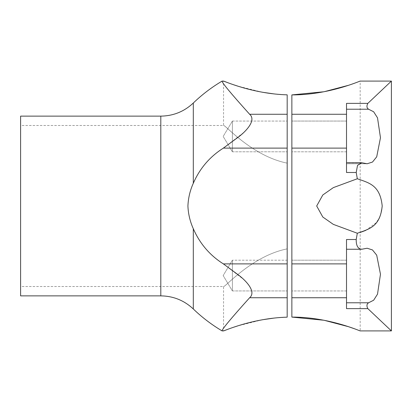 <?xml version="1.0" encoding="UTF-8"?>
<svg xmlns="http://www.w3.org/2000/svg" width="412" height="412" viewBox="0 0 412 412"><rect width="100%" height="100%" fill="white"/><g stroke="black" fill="none" stroke-linecap="round" stroke-linejoin="round"><path stroke-width="0.31" stroke-dasharray="2.06 1.54" d="M232.399 121.066L287.179 121.066L287.179 151.801L287.179 121.066L287.179 151.801L287.179 121.066L232.399 121.066L232.399 151.801L287.179 151.801L232.399 151.801L232.399 121.066L232.399 151.801L232.399 121.066L223.165 136.434L232.399 151.801L223.165 136.434L232.399 121.066M287.179 260.199L287.179 290.934L287.179 260.199L287.179 290.934L287.179 260.199L232.399 260.199L287.179 260.199M274.418 318.033L287.179 317.163L287.179 248.863C251.552 256.037 224.885 287.731 223.556 286.505C224.803 287.818 251.5 256.053 287.179 248.863C251.552 256.037 224.885 287.731 223.556 286.505C224.803 287.818 251.5 256.053 287.179 248.863L287.179 317.163L287.179 297.732L249.636 297.732C230.792 318.677 221.615 329.734 222.104 330.908C221.527 329.852 230.699 318.795 249.636 297.732C255.26 293.298 249.492 284.352 243.214 279.089L223.366 263.891C209.857 255.352 199.841 243.636 193.305 228.737C190.04 221.476 188.243 213.9 187.918 206C188.258 198.023 190.056 190.447 193.305 183.263C199.799 168.41 209.821 156.694 223.366 148.109L243.214 132.911C249.492 127.648 255.26 118.702 249.636 114.268L287.179 114.268L287.179 94.837L287.179 163.137C251.552 155.963 224.885 124.27 223.556 125.495C224.803 124.182 251.5 155.947 287.179 163.137C251.552 155.963 224.885 124.27 223.556 125.495C224.803 124.182 251.5 155.947 287.179 163.137L287.179 94.837L274.418 93.967M287.179 297.732L287.179 114.268M232.399 290.934L287.179 290.934L232.399 290.934L232.399 260.199L232.399 290.934L232.399 260.199L232.399 290.934L223.165 275.566L232.399 260.199L223.165 275.566L232.399 290.934M20.6 295.873L20.6 116.127M262.315 92.231L237.853 86.139M234.16 84.934L228.31 82.884M224.782 81.566L223.556 81.092L223.556 125.495L20.6 125.495M262.315 319.769L237.853 325.861M234.16 327.066L228.31 329.116M224.782 330.434L223.556 330.908L223.556 286.505L20.6 286.505M249.636 114.268C230.792 93.323 221.615 82.266 222.104 81.092C221.527 82.148 230.699 93.205 249.636 114.268M365.727 230.396L376.352 222.635L380.235 216.228L382.202 206C380.158 185.235 369.183 182.918 357.317 178.757L333.349 187.615L322.802 194.984L316.684 206L322.797 217.016L333.318 224.37L357.317 233.243L360.176 232.466M367.839 308.624C366.443 305.998 366.685 304.051 368.575 302.784L373.653 300.224L377.51 294.163L380.472 274.243L376.697 255.167L372.484 249.94L367.154 248.24L363.013 249.028L346.513 249.25L361.746 249.25C357.946 248.915 356.102 245.67 356.21 239.511L346.513 239.511L346.513 308.624L346.513 248.24L346.513 308.624L367.839 308.624L391.4 330.908M361.746 249.25L346.513 249.25M346.513 151.812L291.866 151.812L291.866 121.056L291.866 151.812L291.866 121.056L291.866 151.812L346.513 151.812L346.513 121.056L291.866 121.056L346.513 121.056L346.513 151.812M346.513 290.944L291.866 290.944L291.866 260.188L291.866 290.944L291.866 260.188L291.866 290.944L346.513 290.944L346.513 260.188L291.866 260.188L346.513 260.188L346.513 290.944M346.513 109.216L368.575 109.216C366.69 107.97 366.443 106.023 367.839 103.376L346.513 103.376L346.513 163.76L346.513 162.75L363.013 162.972L346.513 162.972L346.513 163.76L367.154 163.76L346.513 163.76L346.513 103.376L346.513 114.268L291.866 114.268L291.866 94.904L291.866 317.096L291.866 114.268M368.575 109.216L373.643 111.765L377.505 117.817L380.472 137.726L376.707 156.817L372.5 162.05L367.154 163.76L361.746 162.75L346.513 162.75L346.513 172.489L346.513 162.75M348.408 85.325L360.176 81.092L360.176 330.908L354.902 328.925M348.758 326.793L348.408 326.675M367.839 103.376L391.4 81.092M357.317 233.243L356.21 239.511M346.513 114.268L346.513 172.489L356.21 172.489L357.317 178.757M356.21 172.489L357.523 165.387L361.746 162.75M291.866 317.096L291.866 94.904M223.366 263.891L287.179 263.891M223.366 148.109L287.179 148.109M193.305 183.263L193.305 103.015M160.804 295.873L160.804 116.127M193.305 308.985L193.305 228.737M346.513 297.732L291.866 297.732M346.513 148.109L291.866 148.109M346.513 263.891L291.866 263.891M368.575 302.784L346.513 302.784"/><path stroke-width="0.62" d="M274.418 93.967L262.315 92.231M237.853 86.139L234.16 84.934M228.31 82.884L224.782 81.566M287.179 94.837C252.154 93.89 223.057 80.618 223.556 81.092C223.067 80.603 252.041 93.879 287.179 94.837L287.179 317.163C252.154 318.11 223.057 331.382 223.556 330.908C223.067 331.397 252.041 318.121 287.179 317.163M274.418 318.033L262.315 319.769M237.853 325.861L234.16 327.066M228.31 329.116L224.782 330.434M223.556 81.092L222.104 81.092C211.655 87.287 202.055 94.595 193.305 103.015L193.305 183.263C190.056 190.447 188.258 198.023 187.918 206C188.243 213.9 190.04 221.476 193.305 228.737L193.305 308.985C202.055 317.405 211.655 324.713 222.104 330.908L223.556 330.908M287.179 297.732L249.636 297.732C230.792 318.677 221.615 329.734 222.104 330.908C221.527 329.852 230.699 318.795 249.636 297.732C256.413 291.933 246.639 281.324 239.223 275.566L223.366 263.891C209.857 255.352 199.841 243.636 193.305 228.737M193.305 183.263C199.799 168.41 209.821 156.694 223.366 148.109L239.223 136.434C246.639 130.676 256.413 120.067 249.636 114.268C230.792 93.323 221.615 82.266 222.104 81.092C221.527 82.148 230.699 93.205 249.636 114.268L287.179 114.268M193.305 103.015C184.164 111.585 173.334 115.952 160.804 116.127L20.6 116.127L20.6 295.873L160.804 295.873C173.334 296.048 184.164 300.415 193.305 308.985M360.176 232.466L365.727 230.396M348.408 326.675L324.053 320.263L291.866 317.096C328.786 316.905 360.814 331.413 360.176 330.908L391.4 330.908L391.4 81.092L367.839 103.376C366.443 106.002 366.685 107.949 368.575 109.216L373.643 111.765L377.505 117.817L380.472 137.726L376.707 156.817L372.5 162.05L367.154 163.76L361.746 162.75L357.523 165.382L356.21 172.489L357.317 178.757C369.173 182.933 380.127 185.163 382.202 206C380.158 226.765 369.183 229.082 357.317 233.243L356.21 239.511C356.097 245.66 357.94 248.91 361.746 249.25L367.107 248.24M357.317 178.757L333.349 187.615L322.802 194.984L316.684 206L322.797 217.016L333.318 224.37L357.317 233.243M361.746 249.25L346.513 249.25M346.513 302.784L368.575 302.784C366.69 304.03 366.443 305.977 367.839 308.624L346.513 308.624L346.513 263.891L291.866 263.891L291.866 94.904C328.786 95.095 360.814 80.587 360.176 81.092L391.4 81.092M354.902 328.925L348.758 326.793M291.866 263.891L291.866 317.096M356.21 172.489L346.513 172.489L346.513 103.376L367.839 103.376M368.575 302.784L373.653 300.224L377.51 294.163L380.472 274.243L376.697 255.167L372.484 249.94L367.154 248.24M391.4 330.908L367.839 308.624M348.408 85.325L324.053 91.737L291.866 94.904M346.513 263.891L346.513 239.511L356.21 239.511M160.804 116.127L160.804 295.873M223.366 263.891L287.179 263.891M223.366 148.109L287.179 148.109M346.513 148.109L291.866 148.109M346.513 114.268L291.866 114.268M346.513 297.732L291.866 297.732M368.575 109.216L346.513 109.216M361.746 162.75L346.513 162.75"/></g></svg>
